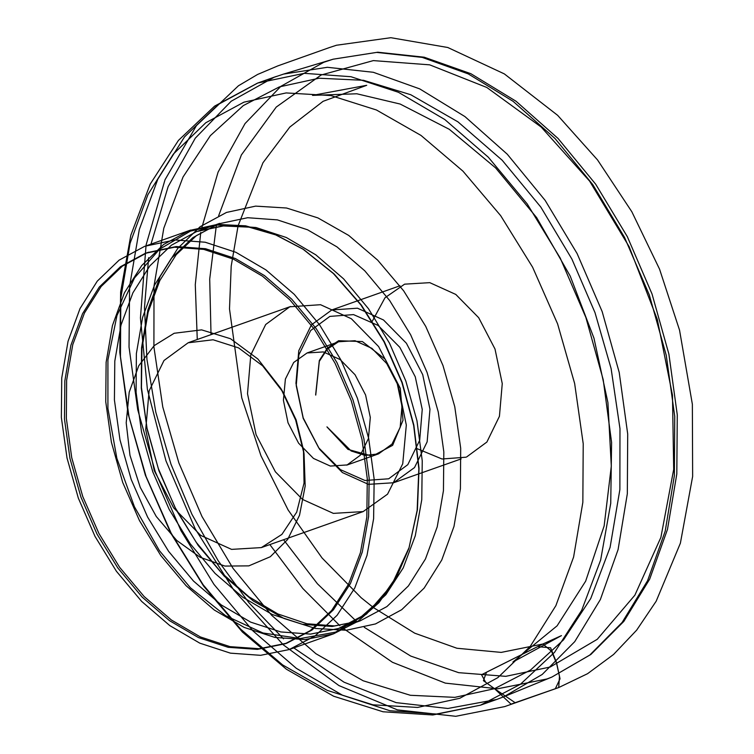 <?xml version="1.0" encoding="UTF-8"?>
<svg xmlns="http://www.w3.org/2000/svg" width="754" height="754" viewBox="0 0 754 754"><rect width="100%" height="100%" fill="white"/><g stroke="black" fill="none" stroke-linecap="round" stroke-linejoin="round"><path stroke-width="1.13" d="M189.226 230.583L163.59 244.447L141.714 265.474L124.438 292.854L112.421 325.549L106.116 362.297L105.767 401.703L111.385 442.268L122.751 482.437L139.443 520.684L160.819 555.538L186.059 585.669L214.202 609.939L244.183 627.413L274.833 637.422L305.012 639.59L333.541 633.831L357.877 621.4L378.979 602.587L396.152 578.026L408.809 548.554L417.188 510.326L418.809 468.686L413.626 425.454L401.844 382.504L383.993 341.703L360.836 304.823L333.381 273.476L302.835 249.027L274.456 234.07L245.653 225.776L217.416 224.419L189.226 230.583M150.941 244.117L168.142 186.577L195.295 138.199L231.158 101.196L274.088 77.247L283.617 74.052L327.368 67.257L373.305 72.271L419.714 88.906L464.916 116.55L507.225 154.174L545.095 200.413L577.121 253.551L602.144 311.638L619.222 372.523L627.733 433.984L627.366 493.747L618.139 549.609L600.382 599.524L574.755 641.654L542.201 674.434L503.917 696.668L496.754 699.401L447.895 708.515L396.17 702.671L343.994 682.144L293.806 647.893M283.457 638.836L248.952 602.729L218.17 560.806L191.931 514.209L170.96 464.191L155.814 412.118L146.907 359.394L144.476 307.434L148.595 257.661M465.878 457.207L442.023 458.988L417.245 448.705M372.184 321.345L384.983 297.764L404.644 284.154L429.808 282.618L455.793 294.399L478.667 317.707L494.982 349.036L502.268 383.635L499.412 416.274L486.858 442.023L466.5 456.981M144.815 246.294L119.179 260.168L97.313 281.185L80.037 308.565L68.011 341.26L61.705 378.008L61.357 417.414L66.974 457.98L78.341 498.149L95.042 536.396L116.408 571.249L141.648 601.381L169.801 625.65L199.772 643.124L230.432 653.134L260.601 655.301L289.14 649.543L315.021 636.018L337.17 615.255L354.729 588.054L367.019 555.453L373.579 518.705L374.135 479.233L368.687 438.555L357.443 398.216L340.817 359.781L319.47 324.72L294.201 294.38L266.002 269.941L235.945 252.326L205.182 242.213L174.909 239.998L144.815 246.294M147.124 252.684L176.266 246.596L205.578 248.735L235.361 258.528L264.466 275.578L291.779 299.253L316.237 328.621L336.915 362.57L353.004 399.78L363.899 438.837L369.177 478.234L368.631 516.452L362.278 552.032L350.384 583.596L333.381 609.929L311.939 630.042L286.869 643.134L259.244 648.713L230.027 646.612L200.338 636.923L171.318 620.005L144.071 596.508L119.632 567.328L98.934 533.578L82.77 496.547L71.762 457.65L66.324 418.376L66.663 380.223L72.761 344.635L84.401 312.985L101.13 286.473L122.308 266.115L147.124 252.684M145.277 253.344L174.419 247.246L203.731 249.395L233.514 259.178L262.618 276.237L289.922 299.904L314.39 329.272L335.059 363.221L351.157 400.44L362.043 439.497L367.321 478.884L366.774 517.112L360.431 552.682L348.527 584.246L331.534 610.589L310.082 630.693L285.021 643.784L257.387 649.364L228.179 647.271L198.49 637.573L169.471 620.655L142.214 597.159L117.775 567.979L97.078 534.228L80.923 497.206L69.905 458.309L64.467 419.036L64.806 380.874L70.914 345.294L82.554 313.636L99.283 287.123L120.461 266.765L145.277 253.344M174.202 333.249L201.601 329.847L230.488 338.744L257.849 358.989L280.856 388.508L295.7 420.053L304.003 453.927L305.163 486.028L299.564 515.284L287.642 539.478L270.29 556.763L248.811 565.858L224.852 566.047L200.206 557.338L176.738 540.382L156.238 516.462L140.244 487.386L129.971 455.359L126.191 422.787L129.188 392.155L138.755 365.765L154.146 345.624L174.202 333.249M188.085 342.759L213.062 339.8L238.518 347.858L262.618 365.822L282.882 391.882L296.086 419.921L303.457 450.025L304.088 483.031L296.652 512.154L281.921 534.426L261.393 547.583L231.572 549.412L200.771 535.444L173.656 507.81L154.325 470.684L145.692 429.676L149.075 390.996L163.948 360.478L188.085 342.759M289.847 306.746L320.516 304.682L351.411 318.763L378.565 346.586L397.848 383.918L406.331 425.067L402.721 463.785L387.556 494.162L363.155 511.57L333.334 513.399L302.543 499.44L275.427 471.806L256.087 434.681L247.463 393.673L250.837 354.983L265.719 324.474L289.847 306.746M347.123 464.964L330.356 466.095L313.457 458.394L298.603 443.173L288.056 422.758L283.419 400.251L285.398 379.083L293.692 362.476L307.029 352.947L323.343 351.948L340.186 359.583L355.011 374.7L365.586 395.002L370.308 417.424L368.452 438.583L360.318 455.265L347.123 464.964M346.717 465.105L378.404 453.899L365.153 455.369L351.223 450.958L326.963 426.887M315.709 395.087L319.338 361.345L327.255 349.168L338.31 341.882M307.029 352.947L338.716 341.741L355.03 340.742L371.873 348.376L386.698 363.485L397.273 383.786L401.995 406.218L400.148 427.367L392.005 444.059L378.81 453.748M327.113 427.141L348.018 449.422L372.278 456.17L392.646 445.36L403.004 420.242L400.261 388.319L385.228 359.177L362.42 341.534L338.659 340.676L327.406 348.094L319.357 360.478L315.672 394.794M494.511 688.704L483.446 680.636L486.528 672.172L537.649 646.649L550.58 647.799L556.509 662.662L559.996 678.817L555.321 688.76L515.171 702.737L494.511 688.704L454.86 697.365L410.383 695.254L363.136 680.796L315.907 653.727L271.685 615.377L233.109 568.45L201.959 516.462L178.915 462.956L162.807 406.943L153.92 346.915L153.957 286.03L163.778 228.151L183.071 177.039L210.347 135.654L243.316 105.551L279.366 86.851L319.017 78.19L363.494 80.301L410.742 94.759L457.97 121.828L502.192 160.178L540.769 207.105L571.918 259.093L594.963 312.59L611.07 368.602L619.958 428.64L619.92 489.516L610.099 547.404L590.806 598.516L563.53 639.901L530.562 670.004L494.511 688.704L511.042 704.104L558.714 687.573L559.44 676.385L556.584 663.237L551.598 651.239L542.899 644.01L481.533 674.755L485.633 682.295L494.511 688.704M190.46 231.148L159.462 249.254L134.476 277.953L116.964 315.587L107.935 359.96L107.926 408.489L116.917 458.366L134.41 506.697L159.367 550.656L190.347 587.705L225.559 615.679L262.939 632.964L300.328 638.544L335.549 632.106L366.567 614.02L391.552 585.33L409.083 547.706L417.414 509.657L419.045 468.196L413.88 425.152L402.155 382.391L384.37 341.769L361.317 305.059L333.984 273.853L303.57 249.508L274.908 234.447L245.832 226.219L217.359 225.107L190.46 231.148M196.596 231.582L226.219 225.38L256.011 227.557L286.284 237.51L315.869 254.843L343.617 278.905L368.48 308.754L389.498 343.258L405.85 381.081L416.924 420.779L422.287 460.826L421.731 499.666L415.284 535.83L403.183 567.913L385.907 594.68L364.107 615.113L338.631 628.421L310.554 634.095L280.856 631.965L250.686 622.107L221.186 604.915L193.486 581.032L168.651 551.372L147.614 517.074L131.187 479.44L119.999 439.902L114.467 399.988L114.815 361.204L121.017 325.031L132.845 292.863L149.848 265.917L171.375 245.229L196.596 231.582M218.198 223.938L192.967 237.585L171.45 258.273L154.447 285.219L142.619 317.387L136.408 353.56L136.059 392.344L141.592 432.259L152.779 471.797L169.207 509.431L190.244 543.728L215.088 573.389L242.788 597.272L272.279 614.472L302.458 624.321L332.146 626.451L360.233 620.787L386.887 606.612L408.414 585.924L425.416 558.978L437.245 526.81L443.456 490.637L443.795 451.853L438.272 411.938L427.075 372.401L410.647 334.767L389.62 300.469L364.776 270.809L337.076 246.926L307.575 229.734L277.406 219.876L247.717 217.746L218.198 223.938M375.445 623.916L346.312 630.24L315.436 628.412L284.004 618.506L253.231 600.9L224.287 576.282L198.283 545.576L176.238 509.987L158.981 470.864L147.181 429.714L141.29 388.131L141.535 347.688L147.907 309.969L160.168 276.398L177.831 248.283L200.234 226.7L226.502 212.468L255.634 206.144L286.511 207.972L317.943 217.878L348.716 235.484L377.66 260.102L403.654 290.808L425.708 326.397L442.966 365.52L454.766 406.67L460.656 448.262L460.411 488.696L454.031 526.415L441.778 559.986L424.116 588.101L401.712 609.684L375.445 623.916M459.752 698.261L497.81 677.648L530.269 646.366L555.868 605.632L573.624 556.999L582.851 502.334L583.21 443.757L574.68 383.494L557.583 323.881L532.578 267.199L500.628 215.625L462.965 171.139L421.024 135.466L376.434 109.961L330.893 95.607L286.162 92.959L243.957 102.12L205.889 122.742L173.439 154.014L147.841 194.749L130.084 243.382L120.847 298.047L120.489 356.633L129.028 416.887L146.125 476.5L171.13 533.191L203.071 584.755L240.743 629.241L282.675 664.915L327.274 690.419L372.806 704.773L417.537 707.422L459.752 698.261M257.793 83.015L304.22 73.298L350.94 76.71L398.395 92.308L444.775 119.49L488.281 157.2L527.263 204.004L560.203 258.094L585.849 317.396L603.2 379.63L611.607 442.409L610.74 503.304L600.627 559.996L581.664 610.288L554.576 652.267L520.401 684.302L480.458 705.16L436.434 714.047L389.884 710.711L342.589 695.263L296.341 668.308L252.92 630.862L213.976 584.369L180.998 530.59L155.239 471.589L137.699 409.611L129.028 347.029L129.575 286.228L139.302 229.527L157.85 179.084L184.504 136.842L218.245 104.41L257.793 83.015M341.751 627.319L392.495 662.295L445.312 683.115L497.659 688.76L546.97 678.958L551.843 677.054L589.835 654.99L622.144 622.455L647.573 580.655L665.198 531.118L674.359 475.67L674.717 416.368L666.272 355.37L649.317 294.946L624.491 237.293L592.701 184.56L555.123 138.679L513.135 101.338L468.281 73.901L422.212 57.398L376.632 52.422L333.211 59.161L323.758 62.328L280.818 86.352L245.041 123.533L218.066 172.148L201.158 229.951M200.705 232.411L195.277 284.635L197.237 339.517M269.8 544.605L302.788 588.506L339.856 625.697M218.622 215.757L241.355 154.966L276.218 107.077L321.11 74.976L373.315 60.612L429.676 64.844L486.782 87.436L541.193 127.002L589.609 181.158L629.1 246.624L657.281 319.451L672.445 395.228L673.68 469.384L660.909 537.413L634.906 595.226L597.243 639.307L550.194 667.007L505.755 676.329L458.611 672.643L410.779 656.084L364.257 627.366M357.179 621.805L355.652 620.561M355.549 620.476L317.453 583.747L283.561 539.732M210.997 334.644L209.669 279.112L216.191 226.596M216.219 226.464L216.615 224.541M329.866 316.388L353.551 314.616L378.093 325.474L399.78 347.302L415.294 376.783L422.268 409.431L419.658 440.279L407.848 464.624L388.64 478.752L364.964 480.524L340.412 469.676L318.735 447.838L303.221 418.357L296.247 385.709L298.857 354.861L310.667 330.525L329.866 316.388M331.722 309.969L311.355 324.917L298.801 350.667L295.954 383.305L303.231 417.904L319.545 449.233L342.429 472.551L368.414 484.322L393.569 482.786L414.559 467.603L427.113 441.863L429.959 409.224L422.683 374.615L406.368 343.296L383.484 319.979L357.5 308.197L331.722 309.969M408.809 548.554L396.915 576.103L380.666 599.411L361.025 616.97L338.631 628.421L360.233 620.787L334.559 625.895L306.84 623.718L277.868 613.992L248.886 596.772L221.252 572.569L196.238 542.314L174.966 507.206L158.331 468.658L147.03 428.234L141.488 387.556L141.903 348.31L148.17 312.109L159.867 280.488L176.276 254.711L196.464 235.587L219.631 223.42L198.038 231.054L222.656 225.889L248.961 227.18L276.256 235.088L302.835 249.027M276.341 76.427L257.538 83.1L214.607 106.154L178.378 140.423L150.225 184.08L130.866 235.229L120.687 291.968L119.811 352.288L128.171 414.059L145.381 475.086L170.809 533.144L203.533 586.094L242.458 632.022L286.284 669.203L333.654 696.206L383.079 711.795L432.758 714.952L480.458 705.16L496.754 699.401M503.917 696.668L551.843 677.054L590.834 654.453L623.85 621.353L649.694 579.138L667.516 529.412L676.8 473.983L677.243 414.841L668.892 354.107L652.04 293.975L627.328 236.643L595.632 184.165L558.083 138.463L516.019 101.206L470.882 73.751L424.238 57.181L377.754 52.205L333.211 59.161L283.617 74.052M190.677 230.055L146.276 245.766M333.541 633.831L289.14 649.543M148.538 252.175L146.691 252.835M286.869 643.134L285.021 643.784M282.882 391.882L280.856 388.508M303.457 450.025L304.003 453.927M290.592 306.482L188.82 342.486M363.155 511.57L261.393 547.583M393.569 482.786L461.184 458.866M331.675 309.979L399.959 285.813M554.68 688.996L504.728 706.621L455.755 716.3L397.462 709.882L338.942 685.612L283.363 644.906L233.721 590.014L195.211 528.846L165.984 460.93L147.407 389.469L140.385 317.868L146.04 244.956L165.032 179.706L196.389 125.654L238.5 85.777L257.595 74.476L277.877 65.852L329.555 47.502L336.444 45.193L390.855 37.7L447.801 47.464L504.341 73.845L557.649 115.409L597.498 159.905L631.861 211.799L659.524 269.225L679.514 330.158L692.332 404.201L692.643 476.405L680.4 543.182L656.168 601.202L636.64 630.156L613.615 654.491L587.507 673.746L558.714 687.573M238.245 225.323L262.948 162.789L289.847 127.096L323.051 101.29L366.755 85.325L312.495 95.343L356.802 93.807L400.148 104.099L449.271 129.349L495.604 167.831L536.65 217.595L570.222 276.058L593.964 338.141L607.875 402.542L611.324 466.161L604.161 525.868L585.688 581.108L557.112 625.839L512.88 661.974L561.457 635.613L542.899 644.01L501.24 652.408L456.886 648.289L414.747 633.171L373.503 607.592M373.06 607.262L361.213 597.715L322.052 557.951L288.151 509.949L261.007 455.774L241.78 397.792L229.508 308.961L231.214 266.171L238.113 225.861"/></g></svg>
